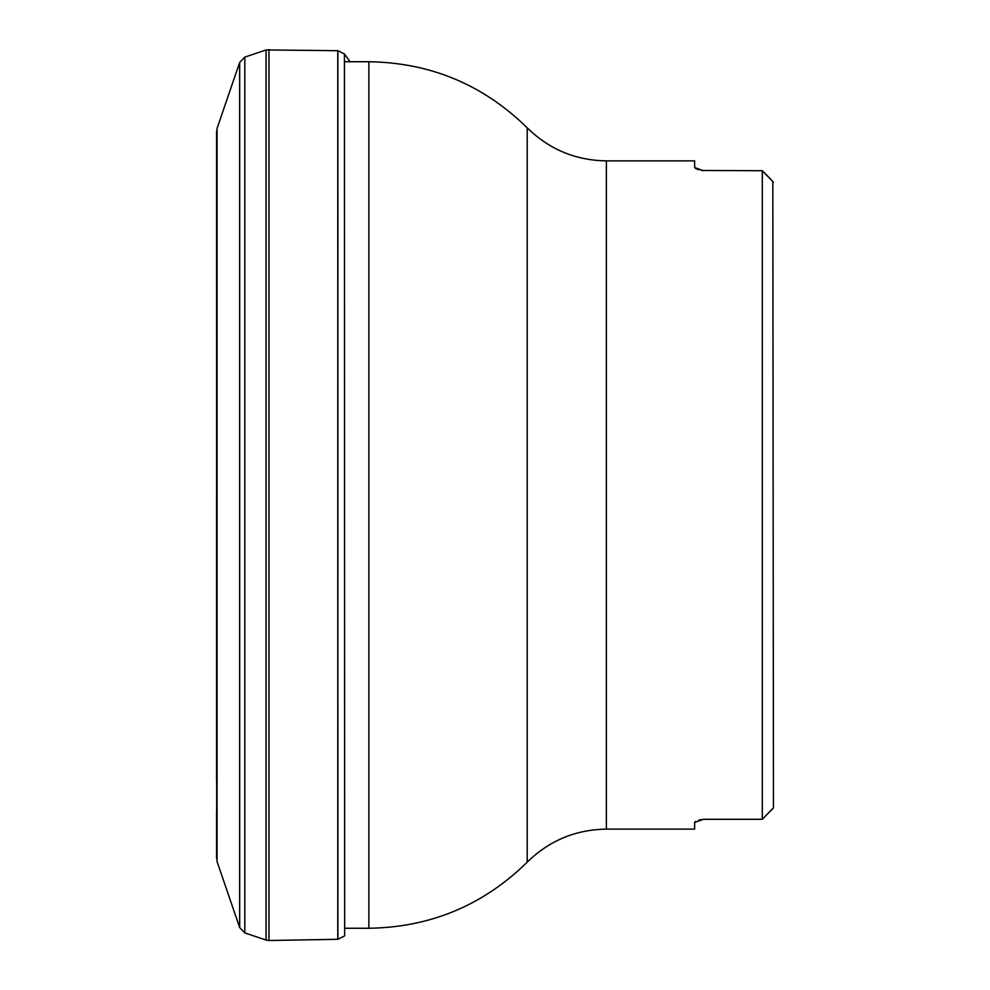 <?xml version="1.0" encoding="UTF-8"?>
<svg xmlns="http://www.w3.org/2000/svg" width="990" height="990" viewBox="0 0 990 990"><rect width="100%" height="100%" fill="white"/><g stroke="black" fill="none" stroke-linecap="round" stroke-linejoin="round"><path stroke-width="1.49" d="M344.421 936.033L337.875 939.3L337.875 50.7L344.421 53.967L344.668 935.711M268.958 940.5L266.087 940.067L266.087 49.933L337.776 50.7L337.776 939.3L268.958 940.5L268.958 49.5M266.087 940.067L266.087 49.933M244.827 932.914L244.827 57.086L239.691 62.395L239.691 927.605L244.827 932.914L266.013 940.042M216.674 836.303L216.55 131.348L217.045 861.548L217.045 128.453L239.654 62.481L239.654 927.519L217.045 861.548M772.831 181.455L773.45 807.803L772.311 809.127M771.878 809.573L770.492 811.033M773.45 807.803L762.3 819.287L762.3 170.713L770.492 178.967M773.45 182.197L762.3 170.713L701.279 170.466M762.3 819.287L703.556 819.287L694.646 822.455L694.646 829.125L606.375 829.125L606.375 160.875C575.586 160.405 549.19 149.391 527.2 127.821C483.231 84.695 430.452 62.667 368.862 61.739L344.668 61.739M606.375 160.875L694.646 160.875L694.646 167.545L703.556 170.713M698.655 169.81L695.661 168.634M694.77 822.084L695.661 821.366M698.655 820.19L701.279 819.534M606.375 829.125C575.586 829.595 549.19 840.609 527.2 862.179C483.231 905.305 430.452 927.333 368.862 928.261L368.862 61.739M527.2 862.179L527.2 127.821M344.421 53.967L350.089 61.739M244.827 57.086L266.013 49.958M217.045 128.453L216.674 153.698M216.55 495L216.55 780.813M216.55 812.629L216.55 858.627M368.862 928.261L344.668 928.261"/></g></svg>
